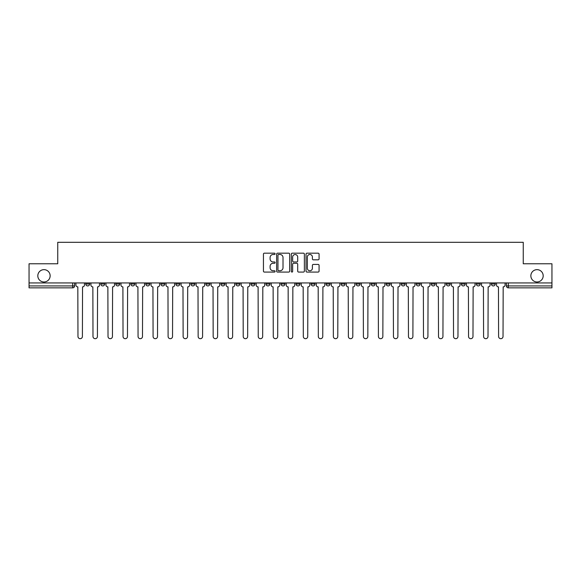 <?xml version="1.0" encoding="UTF-8"?>
<svg xmlns="http://www.w3.org/2000/svg" width="581" height="581" viewBox="0 0 581 581"><rect width="100%" height="100%" fill="white"/><g stroke="black" fill="none" stroke-linecap="round" stroke-linejoin="round"><path stroke-width="0.87" d="M275.096 253.832A0.661 0.661 0 0 0 274.428 253.171L264.391 253.171A0.944 0.944 0 0 0 263.44 254.115L263.44 271.131A0.944 0.944 0 0 0 264.391 272.075L274.428 272.075A0.661 0.661 0 0 0 275.096 271.414A0.661 0.661 0 0 0 274.428 270.753L273.128 270.753A3.021 3.021 0 0 1 270.107 267.725L270.107 266.309A3.021 3.021 0 0 1 273.128 263.28L274.428 263.28A0.661 0.661 0 0 0 275.096 262.619A0.661 0.661 0 0 0 274.428 261.958L273.128 261.958A3.021 3.021 0 0 1 270.107 258.937L270.107 257.521A3.021 3.021 0 0 1 273.128 254.493L274.428 254.493A0.661 0.661 0 0 0 275.096 253.832M530.86 275.815A6.166 6.166 0 0 0 537.026 281.981A6.166 6.166 0 0 0 543.184 275.815A6.166 6.166 0 0 0 537.026 269.649A6.166 6.166 0 0 0 530.86 275.815M37.816 275.815A6.166 6.166 0 0 0 43.974 281.981A6.166 6.166 0 0 0 50.14 275.815A6.166 6.166 0 0 0 43.974 269.649A6.166 6.166 0 0 0 37.816 275.815M491.381 282.94L491.381 284L495.23 284A1.925 1.925 0 0 1 493.305 285.925A1.925 1.925 0 0 1 491.381 284L491.381 282.94M476.355 282.94L476.355 284L480.211 284A1.925 1.925 0 0 1 478.279 285.925A1.925 1.925 0 0 1 476.355 284L476.355 282.94M386.22 282.94L386.22 284L390.069 284A1.925 1.925 0 0 1 388.144 285.925A1.925 1.925 0 0 1 386.22 284L386.22 282.94M371.201 282.94L371.201 284L375.05 284A1.925 1.925 0 0 1 373.125 285.925A1.925 1.925 0 0 1 371.201 284L371.201 282.94M356.175 282.94L356.175 284L360.024 284A1.925 1.925 0 0 1 358.099 285.925A1.925 1.925 0 0 1 356.175 284L356.175 282.94M326.13 282.94L326.13 284L329.979 284A1.925 1.925 0 0 1 328.054 285.925A1.925 1.925 0 0 1 326.13 284L326.13 282.94M296.085 284L296.085 282.94L296.085 284A1.925 1.925 0 0 0 298.009 285.925A1.925 1.925 0 0 1 296.085 284L299.934 284A1.925 1.925 0 0 1 298.009 285.925A1.925 1.925 0 0 0 299.934 284L299.934 282.94L299.934 284M281.066 284L281.066 282.94L281.066 284A1.925 1.925 0 0 0 282.991 285.925A1.925 1.925 0 0 1 281.066 284L284.915 284A1.925 1.925 0 0 1 282.991 285.925M266.04 284L266.04 282.94L266.04 284A1.925 1.925 0 0 0 267.964 285.925A1.925 1.925 0 0 1 266.04 284L269.889 284A1.925 1.925 0 0 1 267.964 285.925A1.925 1.925 0 0 0 269.889 284L269.889 282.94L269.889 284M251.021 282.94L251.021 284L254.87 284A1.925 1.925 0 0 1 252.946 285.925A1.925 1.925 0 0 1 251.021 284L251.021 282.94M235.995 282.94L235.995 284L239.844 284A1.925 1.925 0 0 1 237.919 285.925A1.925 1.925 0 0 1 235.995 284L235.995 282.94M220.976 282.94L220.976 284L224.825 284A1.925 1.925 0 0 1 222.901 285.925A1.925 1.925 0 0 1 220.976 284L220.976 282.94M205.95 284L205.95 282.94L205.95 284A1.925 1.925 0 0 0 207.875 285.925A1.925 1.925 0 0 1 205.95 284L209.799 284A1.925 1.925 0 0 1 207.875 285.925M175.905 284L175.905 282.94L175.905 284A1.925 1.925 0 0 0 177.83 285.925A1.925 1.925 0 0 1 175.905 284L179.754 284A1.925 1.925 0 0 1 177.83 285.925A1.925 1.925 0 0 0 179.754 284L179.754 282.94L179.754 284M160.879 284L160.879 282.94L160.879 284A1.925 1.925 0 0 0 162.811 285.925A1.925 1.925 0 0 1 160.879 284L164.735 284A1.925 1.925 0 0 1 162.811 285.925A1.925 1.925 0 0 0 164.735 284L164.735 282.94L164.735 284M145.86 284L145.86 282.94L145.86 284A1.925 1.925 0 0 0 147.785 285.925A1.925 1.925 0 0 1 145.86 284L149.709 284A1.925 1.925 0 0 1 147.785 285.925A1.925 1.925 0 0 0 149.709 284L149.709 282.94L149.709 284M130.834 284L130.834 282.94L130.834 284A1.925 1.925 0 0 0 132.766 285.925A1.925 1.925 0 0 1 130.834 284L134.69 284A1.925 1.925 0 0 1 132.766 285.925M115.815 284L115.815 282.94L115.815 284A1.925 1.925 0 0 0 117.74 285.925A1.925 1.925 0 0 1 115.815 284L119.664 284A1.925 1.925 0 0 1 117.74 285.925A1.925 1.925 0 0 0 119.664 284L119.664 282.94L119.664 284M100.789 284L100.789 282.94L100.789 284A1.925 1.925 0 0 0 102.721 285.925A1.925 1.925 0 0 1 100.789 284L104.645 284A1.925 1.925 0 0 1 102.721 285.925A1.925 1.925 0 0 0 104.645 284L104.645 282.94L104.645 284M318.127 259.83A0.944 0.944 0 0 0 319.071 258.886L319.071 254.115A0.944 0.944 0 0 0 318.127 253.171L306.971 253.171A0.944 0.944 0 0 0 306.027 254.115L306.027 271.131A0.944 0.944 0 0 0 306.971 272.075L318.127 272.075A0.944 0.944 0 0 0 319.071 271.131L319.071 265.364A0.944 0.944 0 0 0 318.127 264.42L313.348 264.42A0.944 0.944 0 0 0 312.404 265.364L312.404 268.219A2.527 2.527 0 0 1 309.876 270.753A2.527 2.527 0 0 1 307.349 268.219L307.349 257.02A2.527 2.527 0 0 1 309.876 254.493A2.527 2.527 0 0 1 312.404 257.02L312.404 258.886A0.944 0.944 0 0 0 313.348 259.83L318.127 259.83M29.05 282.94L29.05 263.774L57.744 263.774L57.744 242.306L523.256 242.306L523.256 263.774L551.95 263.774L551.95 282.94L29.05 282.94L29.05 285.925L74.6 285.925L74.6 282.94M289.672 254.115A0.944 0.944 0 0 0 288.728 253.171L277.573 253.171A0.944 0.944 0 0 0 276.629 254.115L276.629 271.131A0.944 0.944 0 0 0 277.573 272.075L288.728 272.075A0.944 0.944 0 0 0 289.672 271.131L289.672 254.115M292.272 253.171L303.427 253.171A0.944 0.944 0 0 1 304.371 254.115L304.371 271.131A0.944 0.944 0 0 1 303.427 272.075L298.656 272.075A0.944 0.944 0 0 1 297.704 271.131L297.704 264.232A0.944 0.944 0 0 0 296.76 263.28L293.594 263.28A0.944 0.944 0 0 0 292.65 264.232L292.65 271.414A0.661 0.661 0 0 1 291.989 272.075A0.661 0.661 0 0 1 291.328 271.414L291.328 254.115A0.944 0.944 0 0 1 292.272 253.171M506.4 282.94L506.4 285.925L551.95 285.925L551.95 287.849L508.324 287.849A1.925 1.925 0 0 1 506.4 285.925L506.4 282.94M551.95 282.94L551.95 285.925M74.6 285.925A1.925 1.925 0 0 1 72.676 287.849L29.05 287.849L29.05 285.925M495.23 282.94L495.23 284M480.211 282.94L480.211 284L480.211 282.94M465.185 282.94L465.185 284A1.925 1.925 0 0 1 463.26 285.925A1.925 1.925 0 0 1 461.336 284L465.185 284M461.336 282.94L461.336 284M450.166 282.94L450.166 284A1.925 1.925 0 0 1 448.234 285.925A1.925 1.925 0 0 1 446.31 284L450.166 284M446.31 282.94L446.31 284M435.14 282.94L435.14 284A1.925 1.925 0 0 1 433.215 285.925A1.925 1.925 0 0 1 431.291 284L435.14 284M431.291 282.94L431.291 284M420.121 282.94L420.121 284A1.925 1.925 0 0 1 418.189 285.925A1.925 1.925 0 0 1 416.265 284L420.121 284M416.265 282.94L416.265 284M405.095 282.94L405.095 284A1.925 1.925 0 0 1 403.17 285.925A1.925 1.925 0 0 1 401.246 284L405.095 284M401.246 282.94L401.246 284M390.069 282.94L390.069 284A1.925 1.925 0 0 1 388.144 285.925M375.05 282.94L375.05 284M360.024 284L360.024 282.94L360.024 284A1.925 1.925 0 0 1 358.099 285.925M345.005 282.94L345.005 284A1.925 1.925 0 0 1 343.08 285.925A1.925 1.925 0 0 1 341.156 284A1.925 1.925 0 0 0 343.08 285.925A1.925 1.925 0 0 0 345.005 284L341.156 284L341.156 282.94M329.979 284L329.979 282.94L329.979 284A1.925 1.925 0 0 1 328.054 285.925M314.96 282.94L314.96 284A1.925 1.925 0 0 1 313.036 285.925A1.925 1.925 0 0 1 311.111 284A1.925 1.925 0 0 0 313.036 285.925M311.111 282.94L311.111 284L314.96 284M284.915 282.94L284.915 284L284.915 282.94M254.87 284L254.87 282.94L254.87 284A1.925 1.925 0 0 1 252.946 285.925M239.844 284L239.844 282.94L239.844 284A1.925 1.925 0 0 1 237.919 285.925M224.825 284L224.825 282.94L224.825 284A1.925 1.925 0 0 1 222.901 285.925M209.799 282.94L209.799 284L209.799 282.94M194.78 284L194.78 282.94L194.78 284A1.925 1.925 0 0 1 192.856 285.925A1.925 1.925 0 0 1 190.931 284L194.78 284A1.925 1.925 0 0 1 192.856 285.925M190.931 282.94L190.931 284M134.69 282.94L134.69 284L134.69 282.94M89.619 282.94L89.619 284A1.925 1.925 0 0 1 87.695 285.925A1.925 1.925 0 0 1 85.77 284A1.925 1.925 0 0 0 87.695 285.925A1.925 1.925 0 0 0 89.619 284L89.619 282.94M85.77 282.94L85.77 284L89.619 284M278.611 254.493A0.661 0.661 0 0 0 277.95 255.153L277.95 270.092A0.661 0.661 0 0 0 278.611 270.753L279.984 270.753A3.021 3.021 0 0 0 283.012 267.725L283.012 257.521A3.021 3.021 0 0 0 279.984 254.493L278.611 254.493M297.704 257.071A2.527 2.527 0 0 0 295.177 254.543A2.527 2.527 0 0 0 292.65 257.071L292.65 261.014A0.944 0.944 0 0 0 293.594 261.958L296.76 261.958A0.944 0.944 0 0 0 297.704 261.014L297.704 257.071M75.9 284.966L75.9 282.94L75.9 284.966A1.925 1.925 0 0 0 77.825 286.891L77.97 336.479A2.215 2.215 0 0 0 80.185 338.694A2.215 2.215 0 0 0 82.4 336.479L82.546 286.891A1.925 1.925 0 0 0 84.47 284.966L84.47 282.94L84.47 284.966M77.825 286.891L77.97 336.479M82.4 336.479L82.546 286.891M90.919 284.966L90.919 282.94L90.919 284.966A1.925 1.925 0 0 0 92.851 286.891L92.989 336.479A2.215 2.215 0 0 0 95.204 338.694A2.215 2.215 0 0 0 97.419 336.479L97.564 286.891A1.925 1.925 0 0 0 99.489 284.966L99.489 282.94L99.489 284.966M105.945 284.966L105.945 282.94L105.945 284.966A1.925 1.925 0 0 0 107.87 286.891L108.015 336.479A2.215 2.215 0 0 0 110.23 338.694A2.215 2.215 0 0 0 112.445 336.479L112.591 286.891A1.925 1.925 0 0 0 114.515 284.966L114.515 282.94L114.515 284.966M92.851 286.891L92.989 336.479M97.419 336.479L97.564 286.891M107.87 286.891L108.015 336.479M112.445 336.479L112.591 286.891M120.964 284.966L120.964 282.94L120.964 284.966A1.925 1.925 0 0 0 122.896 286.891L123.034 336.479A2.215 2.215 0 0 0 125.249 338.694A2.215 2.215 0 0 0 127.464 336.479L127.609 286.891A1.925 1.925 0 0 0 129.534 284.966L129.534 282.94L129.534 284.966M135.99 284.966L135.99 282.94L135.99 284.966A1.925 1.925 0 0 0 137.915 286.891L138.06 336.479A2.215 2.215 0 0 0 140.275 338.694A2.215 2.215 0 0 0 142.49 336.479L142.636 286.891A1.925 1.925 0 0 0 144.56 284.966L144.56 282.94L144.56 284.966M151.009 284.966L151.009 282.94L151.009 284.966A1.925 1.925 0 0 0 152.941 286.891L153.079 336.479A2.215 2.215 0 0 0 155.294 338.694A2.215 2.215 0 0 0 157.509 336.479L157.654 286.891A1.925 1.925 0 0 0 159.579 284.966L159.579 282.94L159.579 284.966M122.896 286.891L123.034 336.479M127.464 336.479L127.609 286.891M137.915 286.891L138.06 336.479M142.49 336.479L142.636 286.891M152.941 286.891L153.079 336.479M157.509 336.479L157.654 286.891M166.035 284.966L166.035 282.94L166.035 284.966A1.925 1.925 0 0 0 167.96 286.891L168.105 336.479A2.215 2.215 0 0 0 170.32 338.694A2.215 2.215 0 0 0 172.535 336.479L172.68 286.891A1.925 1.925 0 0 0 174.605 284.966L174.605 282.94L174.605 284.966M167.96 286.891L168.105 336.479M172.535 336.479L172.68 286.891M181.054 284.966L181.054 282.94L181.054 284.966A1.925 1.925 0 0 0 182.986 286.891L183.124 336.479A2.215 2.215 0 0 0 185.339 338.694A2.215 2.215 0 0 0 187.554 336.479L187.699 286.891A1.925 1.925 0 0 0 189.624 284.966L189.624 282.94L189.624 284.966M182.986 286.891L183.124 336.479M187.554 336.479L187.699 286.891M196.08 284.966L196.08 282.94L196.08 284.966A1.925 1.925 0 0 0 198.005 286.891L198.15 336.479A2.215 2.215 0 0 0 200.365 338.694A2.215 2.215 0 0 0 202.58 336.479L202.725 286.891A1.925 1.925 0 0 0 204.65 284.966L204.65 282.94L204.65 284.966M198.005 286.891L198.15 336.479M202.58 336.479L202.725 286.891M211.099 284.966L211.099 282.94L211.099 284.966A1.925 1.925 0 0 0 213.031 286.891L213.169 336.479A2.215 2.215 0 0 0 215.384 338.694A2.215 2.215 0 0 0 217.599 336.479L217.744 286.891A1.925 1.925 0 0 0 219.676 284.966L219.676 282.94L219.676 284.966M213.031 286.891L213.169 336.479M217.599 336.479L217.744 286.891M226.125 284.966L226.125 282.94L226.125 284.966A1.925 1.925 0 0 0 228.05 286.891L228.195 336.479A2.215 2.215 0 0 0 230.41 338.694A2.215 2.215 0 0 0 232.625 336.479L232.77 286.891A1.925 1.925 0 0 0 234.695 284.966L234.695 282.94L234.695 284.966M241.144 284.966L241.144 282.94L241.144 284.966A1.925 1.925 0 0 0 243.076 286.891L243.221 336.479A2.215 2.215 0 0 0 245.429 338.694A2.215 2.215 0 0 0 247.644 336.479L247.789 286.891A1.925 1.925 0 0 0 249.721 284.966L249.721 282.94L249.721 284.966M256.17 284.966L256.17 282.94L256.17 284.966A1.925 1.925 0 0 0 258.095 286.891L258.24 336.479A2.215 2.215 0 0 0 260.455 338.694A2.215 2.215 0 0 0 262.67 336.479L262.815 286.891A1.925 1.925 0 0 0 264.74 284.966L264.74 282.94L264.74 284.966M271.189 284.966L271.189 282.94L271.189 284.966A1.925 1.925 0 0 0 273.121 286.891L273.266 336.479A2.215 2.215 0 0 0 275.474 338.694A2.215 2.215 0 0 0 277.689 336.479L277.834 286.891A1.925 1.925 0 0 0 279.766 284.966L279.766 282.94L279.766 284.966M286.215 284.966L286.215 282.94L286.215 284.966A1.925 1.925 0 0 0 288.14 286.891L288.285 336.479A2.215 2.215 0 0 0 290.5 338.694A2.215 2.215 0 0 0 292.715 336.479L292.86 286.891A1.925 1.925 0 0 0 294.785 284.966L294.785 282.94L294.785 284.966M301.234 284.966L301.234 282.94L301.234 284.966A1.925 1.925 0 0 0 303.166 286.891L303.311 336.479A2.215 2.215 0 0 0 305.526 338.694A2.215 2.215 0 0 0 307.734 336.479L307.879 286.891A1.925 1.925 0 0 0 309.811 284.966L309.811 282.94L309.811 284.966M228.05 286.891L228.195 336.479M232.625 336.479L232.77 286.891M243.076 286.891L243.221 336.479M247.644 336.479L247.789 286.891M258.095 286.891L258.24 336.479M262.67 336.479L262.815 286.891M273.121 286.891L273.266 336.479M277.689 336.479L277.834 286.891M288.14 286.891L288.285 336.479M292.715 336.479L292.86 286.891M303.166 286.891L303.311 336.479M307.734 336.479L307.879 286.891M316.26 284.966L316.26 282.94L316.26 284.966A1.925 1.925 0 0 0 318.185 286.891L318.33 336.479A2.215 2.215 0 0 0 320.545 338.694A2.215 2.215 0 0 0 322.76 336.479L322.905 286.891A1.925 1.925 0 0 0 324.83 284.966L324.83 282.94L324.83 284.966M318.185 286.891L318.33 336.479M322.76 336.479L322.905 286.891M331.279 284.966L331.279 282.94L331.279 284.966A1.925 1.925 0 0 0 333.211 286.891L333.356 336.479A2.215 2.215 0 0 0 335.571 338.694A2.215 2.215 0 0 0 337.779 336.479L337.924 286.891A1.925 1.925 0 0 0 339.856 284.966L339.856 282.94L339.856 284.966M333.211 286.891L333.356 336.479M337.779 336.479L337.924 286.891M346.305 284.966L346.305 282.94L346.305 284.966A1.925 1.925 0 0 0 348.23 286.891L348.375 336.479A2.215 2.215 0 0 0 350.59 338.694A2.215 2.215 0 0 0 352.805 336.479L352.95 286.891A1.925 1.925 0 0 0 354.875 284.966L354.875 282.94L354.875 284.966M348.23 286.891L348.375 336.479M352.805 336.479L352.95 286.891M361.324 284.966L361.324 282.94L361.324 284.966A1.925 1.925 0 0 0 363.256 286.891L363.401 336.479A2.215 2.215 0 0 0 365.616 338.694A2.215 2.215 0 0 0 367.831 336.479L367.969 286.891A1.925 1.925 0 0 0 369.901 284.966L369.901 282.94L369.901 284.966M363.256 286.891L363.401 336.479M367.831 336.479L367.969 286.891M376.35 284.966L376.35 282.94L376.35 284.966A1.925 1.925 0 0 0 378.275 286.891L378.42 336.479A2.215 2.215 0 0 0 380.635 338.694A2.215 2.215 0 0 0 382.85 336.479L382.995 286.891A1.925 1.925 0 0 0 384.92 284.966L384.92 282.94L384.92 284.966M378.275 286.891L378.42 336.479M382.85 336.479L382.995 286.891M391.376 284.966L391.376 282.94L391.376 284.966A1.925 1.925 0 0 0 393.301 286.891L393.446 336.479A2.215 2.215 0 0 0 395.661 338.694A2.215 2.215 0 0 0 397.876 336.479L398.014 286.891A1.925 1.925 0 0 0 399.946 284.966L399.946 282.94L399.946 284.966M393.301 286.891L393.446 336.479M397.876 336.479L398.014 286.891M406.395 284.966L406.395 282.94L406.395 284.966A1.925 1.925 0 0 0 408.32 286.891L408.465 336.479A2.215 2.215 0 0 0 410.68 338.694A2.215 2.215 0 0 0 412.895 336.479L413.04 286.891A1.925 1.925 0 0 0 414.965 284.966L414.965 282.94L414.965 284.966M408.32 286.891L408.465 336.479M412.895 336.479L413.04 286.891M421.421 284.966L421.421 282.94L421.421 284.966A1.925 1.925 0 0 0 423.346 286.891L423.491 336.479A2.215 2.215 0 0 0 425.706 338.694A2.215 2.215 0 0 0 427.921 336.479L428.059 286.891A1.925 1.925 0 0 0 429.991 284.966L429.991 282.94L429.991 284.966M423.346 286.891L423.491 336.479M427.921 336.479L428.059 286.891M436.44 284.966L436.44 282.94L436.44 284.966A1.925 1.925 0 0 0 438.364 286.891L438.51 336.479A2.215 2.215 0 0 0 440.725 338.694A2.215 2.215 0 0 0 442.94 336.479L443.085 286.891A1.925 1.925 0 0 0 445.01 284.966L445.01 282.94L445.01 284.966M438.364 286.891L438.51 336.479M442.94 336.479L443.085 286.891M451.466 284.966L451.466 282.94L451.466 284.966A1.925 1.925 0 0 0 453.391 286.891L453.536 336.479A2.215 2.215 0 0 0 455.751 338.694A2.215 2.215 0 0 0 457.966 336.479L458.104 286.891A1.925 1.925 0 0 0 460.036 284.966L460.036 282.94L460.036 284.966M453.391 286.891L453.536 336.479M457.966 336.479L458.104 286.891M466.485 284.966L466.485 282.94L466.485 284.966A1.925 1.925 0 0 0 468.409 286.891L468.555 336.479A2.215 2.215 0 0 0 470.77 338.694A2.215 2.215 0 0 0 472.985 336.479L473.13 286.891A1.925 1.925 0 0 0 475.055 284.966L475.055 282.94L475.055 284.966M468.409 286.891L468.555 336.479M472.985 336.479L473.13 286.891M481.511 284.966L481.511 282.94L481.511 284.966A1.925 1.925 0 0 0 483.436 286.891L483.581 336.479A2.215 2.215 0 0 0 485.796 338.694A2.215 2.215 0 0 0 488.011 336.479L488.149 286.891A1.925 1.925 0 0 0 490.081 284.966L490.081 282.94L490.081 284.966M483.436 286.891L483.581 336.479M488.011 336.479L488.149 286.891M496.53 284.966L496.53 282.94L496.53 284.966A1.925 1.925 0 0 0 498.454 286.891L498.6 336.479A2.215 2.215 0 0 0 500.815 338.694A2.215 2.215 0 0 0 503.03 336.479L503.175 286.891A1.925 1.925 0 0 0 505.1 284.966L505.1 282.94L505.1 284.966M498.454 286.891L498.6 336.479M503.03 336.479L503.175 286.891M72.676 282.94L72.676 287.849M508.324 282.94L508.324 287.849"/></g></svg>
